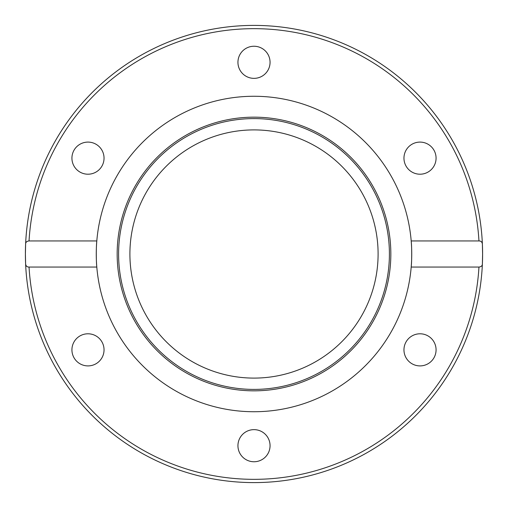 <?xml version="1.0" encoding="UTF-8"?>
<svg xmlns="http://www.w3.org/2000/svg" width="508" height="508" viewBox="0 0 508 508"><rect width="100%" height="100%" fill="white"/><g stroke="black" fill="none" stroke-linecap="round" stroke-linejoin="round"><path stroke-width="0.76" d="M25.4 254L25.61 244.202C25.603 242.272 26.746 241.186 29.045 240.938L96.806 240.938A157.734 157.734 0 0 1 254 96.266A157.734 157.734 0 0 1 411.194 267.062A157.734 157.734 0 0 1 254 411.734A157.734 157.734 0 0 1 96.806 240.938C96.12 246.799 96.12 261.201 96.806 267.062L29.045 267.062C26.962 267.049 25.819 265.963 25.61 263.798A228.6 228.6 0 0 1 254 25.4A228.6 228.6 0 0 1 482.39 244.202L482.6 254A228.6 228.6 0 0 1 482.39 263.798C482.397 265.728 481.254 266.814 478.955 267.062L411.194 267.062C411.88 261.201 411.88 246.799 411.194 240.938L478.955 240.938C481.038 240.951 482.181 242.037 482.39 244.202A228.6 228.6 0 0 1 482.6 254L482.39 263.798A228.6 228.6 0 0 1 254 482.6A228.6 228.6 0 0 1 25.61 263.798L25.4 254A228.6 228.6 0 0 1 254 25.4A228.6 228.6 0 0 1 482.6 254M254 117.164A136.836 136.836 0 0 1 390.836 254A136.836 136.836 0 0 1 254 390.836A136.836 136.836 0 0 1 117.164 254A136.836 136.836 0 0 1 254 117.164M254 118.593A135.407 135.407 0 0 1 389.407 254A135.407 135.407 0 0 1 254 389.407A135.407 135.407 0 0 1 118.593 254A135.407 135.407 0 0 1 254 118.593M378.098 254A124.098 124.098 0 0 1 254 378.098A124.098 124.098 0 0 1 129.902 254A124.098 124.098 0 0 1 254 129.902A124.098 124.098 0 0 1 378.098 254M237.941 62.3A16.059 16.059 0 0 1 254 46.247A16.059 16.059 0 0 1 270.059 62.3A16.059 16.059 0 0 1 254 78.359A16.059 16.059 0 0 1 237.941 62.3M79.959 172.06A16.059 16.059 0 0 1 74.079 150.12A16.059 16.059 0 0 1 96.012 144.247A16.059 16.059 0 0 1 101.892 166.179A16.059 16.059 0 0 1 79.959 172.06M96.012 363.753A16.059 16.059 0 0 1 74.079 357.88A16.059 16.059 0 0 1 79.959 335.94A16.059 16.059 0 0 1 101.892 341.82A16.059 16.059 0 0 1 96.012 363.753M270.059 445.7A16.059 16.059 0 0 1 254 461.753A16.059 16.059 0 0 1 237.941 445.7A16.059 16.059 0 0 1 254 429.641A16.059 16.059 0 0 1 270.059 445.7M428.041 335.94A16.059 16.059 0 0 1 433.921 357.88A16.059 16.059 0 0 1 411.988 363.753A16.059 16.059 0 0 1 406.108 341.82A16.059 16.059 0 0 1 428.041 335.94M411.988 144.247A16.059 16.059 0 0 1 433.921 150.12A16.059 16.059 0 0 1 428.041 172.06A16.059 16.059 0 0 1 406.108 166.179A16.059 16.059 0 0 1 411.988 144.247M29.045 240.938A225.336 225.336 0 0 1 254 28.664A225.336 225.336 0 0 1 478.955 240.938M25.61 263.798A228.6 228.6 0 0 0 254 482.6A228.6 228.6 0 0 0 482.39 263.798M478.955 267.062A225.336 225.336 0 0 1 254 479.336A225.336 225.336 0 0 1 29.045 267.062"/></g></svg>
